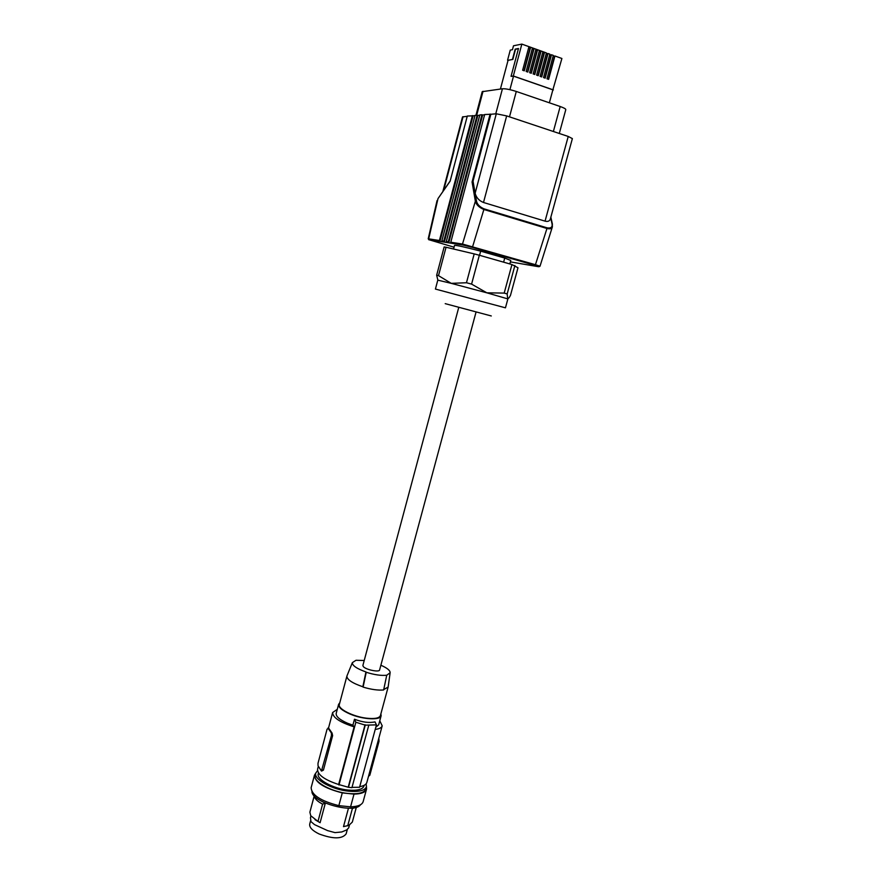 <?xml version="1.0" encoding="UTF-8"?>
<svg xmlns="http://www.w3.org/2000/svg" width="882" height="882" viewBox="0 0 882 882"><rect width="100%" height="100%" fill="white"/><g stroke="black" fill="none" stroke-linecap="round" stroke-linejoin="round"><path stroke-width="1.32" d="M450.173 180.975L438.266 198.23M477.14 115.178L443.789 241.172L444.285 242.131L477.835 115.399L475.067 115.355L441.871 240.885L442.356 241.833L448.74 242.826L448.243 241.855L481.936 114.748L482.641 114.98L448.74 242.826L451.275 243.212L450.779 242.252L462.488 244.038L475.365 201.25L476.445 200.887L475.133 193.246L496.301 113.789L506.665 115.906L568.228 136.456L572.374 138.606L550.357 218.957C549.64 221.139 547.865 221.867 545.054 221.139L483.501 202.485C479.091 200.732 476.302 197.656 475.133 193.246L473.05 181.174L472.068 181.99L475.365 201.25C476.247 204.712 479.08 207.468 483.876 209.497L483.953 208.825C479.654 206.939 477.151 204.293 476.445 200.887M473.05 181.174L490.844 114.263L484.681 114.517L450.779 242.252M490.138 114.032L472.068 181.99M439.412 240.499L428.696 238.857L438.001 198.604L450.118 181.207L467.306 116.038L473.116 115.818L439.909 241.448L439.412 240.499L472.432 115.586M515.485 262.759L512.74 262.296M446.777 242.517L446.281 241.558L479.83 114.936L481.936 114.748M471.583 284.114L486.842 292.824L451.253 283.354L466.468 282.747L471.583 284.114L479.334 255.24L474.196 253.895L466.468 282.747M509.84 263.95L510.777 260.477L504.736 258.062L503.622 262.175M504.736 258.062L480.668 251.15L479.554 255.295M525.44 264.468L522.596 263.983M515.353 262.737L520.413 263.608M477.835 115.399L479.753 115.233M442.356 241.833L429.181 239.794L428.696 238.857L428.762 239.761M467.228 116.336L462.51 116.92L442.874 191.46M539.045 266.717L540.016 266.21L535.727 264.787L462.488 244.038L462.995 245.031L472.135 247.302L472.631 246.629L483.876 209.497L547.094 228.526C550.092 229.21 551.856 228.659 552.375 226.861L552.022 223.774C552.65 227.082 551.029 228.449 547.16 227.854L535.209 265.427L472.135 247.302M482.641 114.98L484.593 114.814M490.844 114.263L496.301 113.789M474.196 253.895L446.038 247.247L438.508 275.647L451.253 283.354L437.792 280.134L435.421 289.064L505.452 307.829L507.878 298.91L486.842 292.824L504.195 293.089L507.161 293.96L507.712 298.811L509.112 297.708L510.458 295.448L517.988 267.764L511.946 264.545L504.195 293.089M446.038 247.247L444.153 246.938L436.656 275.228L438.508 275.647M479.334 255.24L511.946 264.545M514.901 265.504L507.161 293.96M437.869 280.123L436.656 275.228M480.668 251.15C464.77 247.026 456.06 245.108 454.528 245.405L453.568 249.022M474.99 115.652L473.116 115.818M559.287 133.469L565.792 109.622C565.814 108.883 563.951 107.847 560.18 106.513L516.29 91.463L509.498 116.854M475.971 115.277L482.211 91.673L502.442 88.762C505.64 88.619 510.248 89.523 516.29 91.463M545.627 52.644L524.988 45.225M518.429 48.697L515.54 49.271L512.839 59.414L508.054 60.34M512.839 59.414L508.076 60.274L500.414 89.027M549.354 102.808L552.871 89.832L513.511 76.139L509.906 89.666M513.511 76.139L511.053 76.337L518.484 48.499L515.198 49.138L512.486 59.292M552.827 89.986L561.9 58.488L554.943 55.985L553.069 56.316L554.392 56.823L548.328 79.248M507.58 60.174L510.259 50.109L512.464 49.679L513.5 45.787L521.846 44.1L528.957 46.658L522.64 70.24L524.294 70.825L530.611 47.253L528.726 47.617L530.071 48.102L524.007 70.714M554.943 55.985L548.626 79.347L546.994 78.785L553.312 55.401L551.493 54.75L545.175 78.145L543.544 77.572L549.861 54.166L548.031 53.504L541.713 76.932L540.082 76.359L546.399 52.92L544.569 52.258L538.252 75.709L536.609 75.135L542.926 51.674L541.085 51.013L534.768 74.496L533.125 73.923L539.442 50.417L537.601 49.756L531.284 73.272L529.641 72.699L535.958 49.172L534.117 48.51L527.8 72.048L526.146 71.464L532.463 47.915L530.611 47.253M534.117 48.51L532.21 48.863L533.566 49.359L527.513 71.949M537.601 49.756L535.705 50.12L537.061 50.605L530.997 73.173M541.085 51.013L539.189 51.365L540.545 51.862L534.481 74.397M544.569 52.258L542.673 52.6M548.031 53.504L546.145 53.846L547.479 54.353L541.427 76.822M551.493 54.75L549.618 55.081M511.053 76.337L513.335 75.995L521.846 44.1M537.954 75.609L544.018 53.107L542.673 52.622M544.878 78.035L550.941 55.588L549.607 55.114M553.378 89.92L513.335 75.995M552.419 224.226L550.853 217.17M552.319 224.546L552.375 226.861M458.794 307.256L362.888 665.469L363.274 666.527C365.611 669.681 379.425 672.569 379.602 669.945L476.093 311.897M366.228 672.271L363.108 687.1C371.212 689.515 378.058 690.474 383.648 689.967L386.735 675.237C381.3 675.821 374.464 674.84 366.228 672.271L365.953 671.952C356.714 668.644 352.183 665.535 352.359 662.636L356.019 660.265L364.211 660.508M386.735 675.237L390.131 672.757L388.135 687.045L383.725 689.592M380.87 665.226C387.154 667.994 390.241 670.496 390.131 672.757M365.953 671.952L362.844 686.78C352.216 683.109 346.891 679.548 346.902 676.097L339.327 704.52C337.663 708.808 352.943 716.603 366.339 718.168C374.641 719.095 379.337 718.213 380.429 715.534L388.113 687.133M339.791 702.767L338.611 704.332C338.291 707.32 342.095 710.55 350.044 714.034C362.921 719.58 380.55 720.473 381.134 715.732L380.881 713.858M338.611 704.332L336.196 713.439C335.855 716.482 339.647 719.756 347.574 723.262L352.888 725.191L354.123 726.856C339.879 722.292 332.723 717.518 332.635 712.535L337.288 709.315M375.225 729.403C379.337 728.907 381.663 727.705 382.204 725.809L379.767 720.77M359.735 786.645C363.88 785.939 366.25 784.517 366.868 782.378L382.204 725.809M368.808 775.19L369.801 775.3L379.017 741.332L378.918 738.896M369.801 775.3L368.511 776.292M352.006 787.372L359.569 787.262L376.449 724.872L365.236 725.147L348.489 787.306L338.644 784.506L354.123 726.856M352.888 725.191L354.487 719.227C362.403 722.259 369.249 723.141 375.015 721.884L376.449 724.872M354.487 719.227L355.854 722.226L365.236 725.147M338.986 785.035L355.854 722.226M321.643 771.055L323.429 770.096L332.624 735.621L332.084 733.085L328.622 728.157M338.644 784.506C324.51 779.864 317.487 774.76 317.575 769.17L318.347 766.26M328.038 728.179L331.4 733.008L331.456 735.478L321.434 771.033L318.038 765.774L317.994 763.305L327.079 729.171L328.71 728.267M368.676 725.588L351.929 787.67L348.489 787.306M348.269 786.976L365.06 724.695M318.446 772.963L318.248 773.712C316.153 779.346 333.109 788.74 348.158 790.074C357.386 790.834 362.667 789.467 364.001 785.972L364.178 785.3M317.52 770.67L315.778 773.095C313.463 779.302 332.117 789.688 348.776 791.198C359.073 792.069 364.972 790.559 366.46 786.667L366.129 783.8M366.438 786.755L366.537 789.136L363.152 801.639C362.116 804.869 357.927 806.6 350.573 806.832L338.842 805.641L342.282 792.885L348.158 793.502C358.456 794.362 364.354 792.841 365.843 788.938L366.46 786.667M338.842 805.641C320.816 801.032 311.578 795.046 311.137 787.703L314.466 775.179L315.778 773.073L315.172 775.355C312.856 781.595 331.5 792.003 348.158 793.502L354.013 794.12L350.573 806.832M360.407 804.803C354.608 814.119 312.294 802.686 311.941 791.716M310.497 817.625L310.927 821.594L314.532 824.626L327.575 830.612L334.973 832.619L341.819 831.947L346.747 829.874L348.688 827.867M356.35 807.228L352.337 822.068L348.842 825.387L343.495 826.621L348.467 808.21M347.321 829.499L346.141 833.854C342.161 839.124 333.142 839.157 319.097 833.964C312.371 830.668 309.251 827.382 309.714 824.097L310.574 820.866M347.706 825.828L352.359 808.629L351.157 808.133M352.359 808.629L354.542 807.692M314.334 795.961C314.543 798.607 317.3 801.33 322.603 804.141L325.304 803.259L321.423 801.154M314.235 795.851L309.88 812.212L310.751 815.729L317.983 821.429L322.603 804.141M325.304 803.259L320.1 822.697L317.983 821.429M320.1 822.697L315.039 819.698M366.537 789.136C365.534 792.279 361.355 793.943 354.013 794.12M342.282 792.885C324.223 788.265 314.962 782.356 314.466 775.179M375.809 727.242L378.676 724.817L381.134 715.732M448.243 241.855L446.281 241.558M522.464 263.961L520.281 263.586M512.607 262.274L510.391 261.888M429.181 239.794L454.054 247.203M463.072 116.689L443.668 190.325M525.297 264.446L538.362 266.684L535.209 265.427M545.054 221.139L568.228 136.456M483.501 202.485L506.665 115.906M547.16 227.854L483.953 208.825M451.275 243.212L462.995 245.031M491.296 315.965L445.212 303.651M441.871 240.885L443.789 241.172M560.18 106.513L553.378 131.495M502.442 88.762L495.761 113.833M483.027 91.298L476.699 115.211M550.688 217.766L552.022 223.774M379.017 741.332L378.025 741.211M323.429 770.096L322.272 769.964M332.624 735.621L331.456 735.478M332.084 733.085L331.4 733.008M428.211 238.868L437.053 200.578M540.016 266.199L552.341 226.972M328.49 728.146L332.635 712.535M327.939 728.069L328.688 728.168M348.677 827.944L349.448 825.089M352.359 662.636L346.924 675.998M310.453 817.801L310.938 815.993"/></g></svg>
